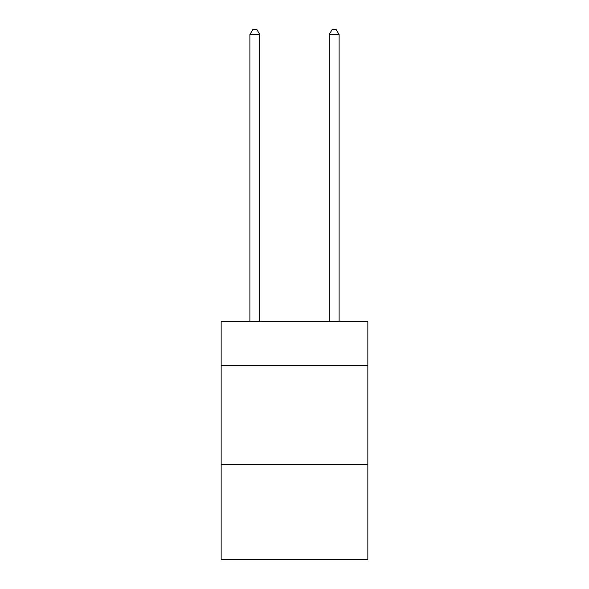 <?xml version="1.0" encoding="UTF-8"?>
<svg xmlns="http://www.w3.org/2000/svg" width="589" height="589" viewBox="0 0 589 589"><rect width="100%" height="100%" fill="white"/><g stroke="black" fill="none" stroke-linecap="round" stroke-linejoin="round"><path stroke-width="0.88" d="M367.853 365.276L367.853 321.66L221.147 321.66L221.147 365.276L367.853 365.276L367.853 559.55L221.147 559.55L221.147 365.276M367.853 464.397L221.147 464.397M259.808 321.66L259.808 34.604L249.898 34.604L249.898 321.66M249.898 34.604L252.872 29.45L256.833 29.45L259.808 34.604M339.102 321.66L339.102 34.604L329.192 34.604L329.192 321.66M329.192 34.604L332.167 29.45L336.128 29.45L339.102 34.604"/></g></svg>

